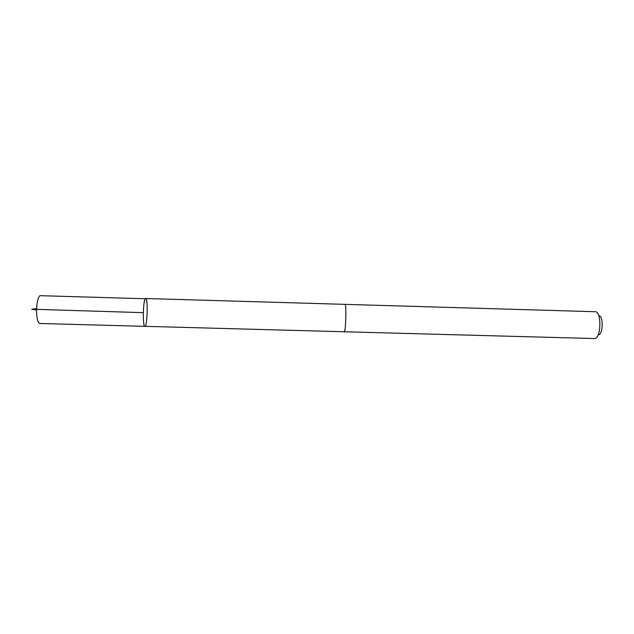 <?xml version="1.0" encoding="UTF-8"?>
<svg xmlns="http://www.w3.org/2000/svg" width="634" height="634" viewBox="0 0 634 634"><rect width="100%" height="100%" fill="white"/><g stroke="black" fill="none" stroke-linecap="round" stroke-linejoin="round"><path stroke-width="0.95" d="M145.281 298.757L145.662 298.503C148.174 298.012 147.357 326.978 144.877 326.336C142.602 327.112 142.975 301.047 145.281 298.757L39.918 295.666C38.111 297.37 36.994 301.705 36.582 308.655L36.542 310.034C36.629 318.228 37.731 322.706 39.847 323.483L144.877 326.336C142.602 327.112 142.975 301.047 145.281 298.757M344.896 304.36L345.189 304.629C346.6 306.991 345.633 332.62 344.175 331.756L144.877 326.336M145.662 298.503L344.944 304.36C346.608 303.638 345.792 332.573 344.175 331.764L344.127 331.756M344.944 304.352L595.524 311.738C601.777 312.142 601.024 338.508 594.763 338.564L344.175 331.764M599.09 315.716C603.56 316.073 603.037 334.689 598.551 334.792M143.316 312.665L31.7 309.21L36.542 310.034M31.7 309.21L36.582 308.655"/></g></svg>
